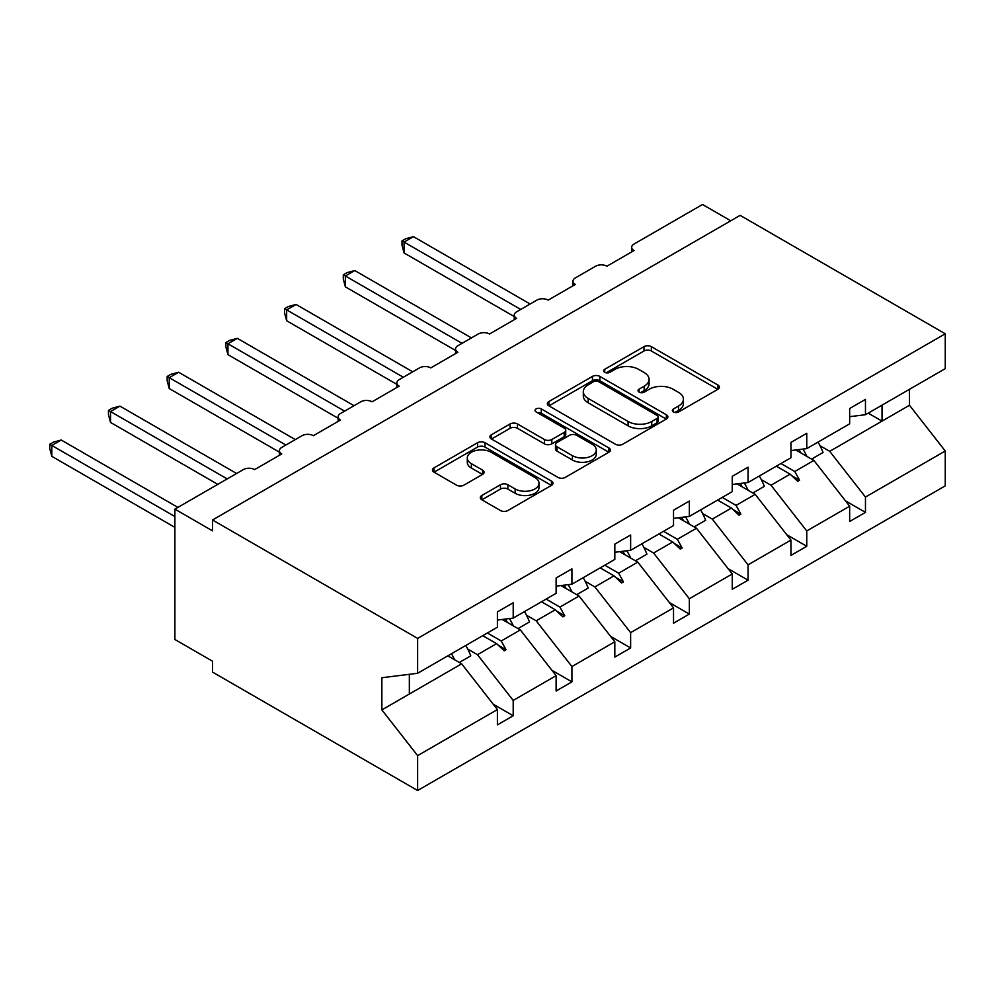 <?xml version="1.0" encoding="UTF-8"?>
<svg xmlns="http://www.w3.org/2000/svg" width="995" height="995" viewBox="0 0 995 995"><rect width="100%" height="100%" fill="white"/><g stroke="black" fill="none" stroke-linecap="round" stroke-linejoin="round"><path stroke-width="1.49" d="M673.453 411.955A3.657 2.114 0 0 0 678.627 411.955L717.868 389.294A5.224 3.022 0 0 0 719.397 387.167A5.224 3.022 0 0 0 717.868 385.028L651.377 346.646A5.224 3.022 0 0 0 643.989 346.646L604.736 369.294A3.657 2.114 0 0 0 603.666 370.787A3.657 2.114 0 0 0 604.736 372.292A3.657 2.114 0 0 0 609.91 372.292L614.997 369.356A16.716 9.651 0 0 1 638.628 369.356L644.175 372.553A16.716 9.651 0 0 1 649.076 379.381A16.716 9.651 0 0 1 644.175 386.197L639.101 389.132A3.657 2.114 0 0 0 638.019 390.625A3.657 2.114 0 0 0 639.101 392.117A3.657 2.114 0 0 0 644.262 392.117L649.349 389.182A16.716 9.651 0 0 1 672.993 389.182L678.528 392.391A16.716 9.651 0 0 1 683.428 399.206A16.716 9.651 0 0 1 678.528 406.035L673.453 408.97A3.657 2.114 0 0 0 672.384 410.462A3.657 2.114 0 0 0 673.453 411.955L673.453 408.97M481.816 495.51A5.224 3.022 0 0 0 480.286 497.637A5.224 3.022 0 0 0 481.816 499.764L500.473 510.534A5.224 3.022 0 0 0 507.86 510.534L551.454 485.373A5.224 3.022 0 0 0 552.984 483.247A5.224 3.022 0 0 0 551.454 481.107L484.963 442.713A5.224 3.022 0 0 0 477.575 442.713L433.982 467.886A5.224 3.022 0 0 0 432.452 470.013A5.224 3.022 0 0 0 433.982 472.152L456.518 485.162A5.224 3.022 0 0 0 463.906 485.162L482.563 474.391A5.224 3.022 0 0 0 484.092 472.252A5.224 3.022 0 0 0 482.563 470.125L471.381 463.67A13.98 8.072 0 0 1 467.289 457.974A13.98 8.072 0 0 1 475.921 450.511A13.98 8.072 0 0 1 491.144 452.265L534.924 477.538A13.98 8.072 0 0 1 539.016 483.247A13.98 8.072 0 0 1 530.385 490.697A13.98 8.072 0 0 1 515.161 488.943L507.86 484.739A5.224 3.022 0 0 0 500.473 484.739L481.816 495.51L481.816 499.764M849.655 416.681L865.463 414.716L945.25 368.647L945.25 333.785L740.143 215.368L212.52 519.987L212.52 530.857L174.884 509.129L243.377 469.578A7.985 4.614 180 0 1 254.67 469.578L281.759 453.931A7.985 4.614 0 0 1 279.421 450.673A7.985 4.614 0 0 1 281.759 447.414L302.082 435.686A7.985 4.614 180 0 1 313.375 435.686L340.477 420.039A7.985 4.614 0 0 1 338.138 416.781A7.985 4.614 0 0 1 340.477 413.522L360.799 401.793A7.985 4.614 180 0 1 372.08 401.793L399.182 386.147A7.985 4.614 0 0 1 396.843 382.888A7.985 4.614 0 0 1 399.182 379.63L419.504 367.889A7.985 4.614 180 0 1 430.798 367.889L457.887 352.242A7.985 4.614 0 0 1 455.548 348.984A7.985 4.614 0 0 1 457.887 345.725L478.209 333.997A7.985 4.614 180 0 1 489.503 333.997L516.604 318.35A7.985 4.614 0 0 1 514.266 315.092A7.985 4.614 0 0 1 516.604 311.833L536.914 300.104A7.985 4.614 180 0 1 548.208 300.104L575.309 284.458A7.985 4.614 0 0 1 572.971 281.199A7.985 4.614 0 0 1 575.309 277.941L595.632 266.212A7.985 4.614 180 0 1 606.925 266.212L634.014 250.566A7.985 4.614 0 0 1 631.676 247.307A7.985 4.614 0 0 1 634.014 244.049L702.507 204.497L730.74 220.791M945.25 333.785L417.626 638.404L212.52 519.987M615.358 444.218A5.224 3.022 0 0 0 622.746 444.218L666.339 419.044A5.224 3.022 0 0 0 667.869 416.917A5.224 3.022 0 0 0 666.339 414.778L599.848 376.396A5.224 3.022 0 0 0 592.46 376.396L548.867 401.557A5.224 3.022 0 0 0 547.337 403.684A5.224 3.022 0 0 0 548.867 405.823L615.358 444.218M537.586 412.751A3.657 2.114 0 0 1 541.292 413.261L541.292 408.92L608.903 447.949A5.224 3.022 0 0 1 610.433 450.076A5.224 3.022 0 0 1 608.903 452.215L565.309 477.376A5.224 3.022 0 0 1 557.921 477.376L491.43 438.982L491.43 434.715A5.224 3.022 0 0 0 489.901 436.855A5.224 3.022 0 0 0 491.43 438.982M491.43 434.715L510.087 423.957A5.224 3.022 0 0 1 517.475 423.957L544.439 439.516A5.224 3.022 0 0 0 551.827 439.516L564.202 432.377A5.224 3.022 0 0 0 565.732 430.238A5.224 3.022 0 0 0 564.202 428.111L536.118 411.905A3.657 2.114 0 0 1 535.049 410.413A3.657 2.114 0 0 1 537.312 408.46A3.657 2.114 0 0 1 541.292 408.92M417.626 638.404L417.626 673.279L497.4 627.211L497.4 611.9L513.209 602.771L513.209 618.094L497.4 620.059M493.221 704.224L513.209 715.753L513.209 700.443L556.118 675.667L520.36 629.934L502.226 619.462M467.762 649.101L477.463 654.698L513.209 700.443M513.209 618.094L556.118 593.318L556.118 577.995L571.926 568.879L571.926 584.189L556.118 586.167M551.939 670.319L571.926 681.861L571.926 666.538L614.823 641.775L579.065 596.03L560.931 585.558M526.467 615.208L536.168 620.805L571.926 666.538M571.926 584.189L614.823 559.426L614.823 544.103L630.631 534.974L630.631 550.297L614.823 552.262M610.644 636.427L630.631 647.969L630.631 632.646L673.528 607.883L637.783 562.138L619.636 551.665M585.172 581.304L594.873 586.913L630.631 632.646M630.631 550.297L673.528 525.534L673.528 510.211L689.336 501.082L689.336 516.405L673.528 518.37M669.349 602.535L689.336 614.077L689.336 598.754L732.245 573.978L696.488 528.245L678.354 517.773M643.889 547.412L653.591 553.009L689.336 598.754M689.336 516.405L732.245 491.629L732.245 476.319L748.053 467.19L748.053 482.513L732.245 484.478M728.066 568.642L748.053 580.172L748.053 564.861L790.95 540.086L755.193 494.353L737.059 483.881M702.594 513.519L712.296 519.116L748.053 564.861M748.053 482.513L790.95 457.737L790.95 442.414L806.758 433.298L806.758 448.608L790.95 450.586M786.771 534.738L806.758 546.28L806.758 530.957L849.655 506.194L849.655 521.504L865.463 512.388L865.463 497.065L945.25 451.009L945.25 485.871L417.626 790.503L212.52 672.085L212.52 661.215L174.884 639.486L174.884 509.129M761.299 479.627L771.001 485.224L806.758 530.957M865.463 414.716L865.463 399.393L849.655 408.522L849.655 423.845L806.758 448.608M845.476 500.846L865.463 512.388M820.017 445.723L829.718 451.332L865.463 497.065M417.626 673.279L381.869 677.732L381.869 709.895L461.655 663.827L447.825 655.842M461.655 663.827L497.4 709.559L497.4 724.882L513.209 715.753M571.926 681.861L556.118 690.99L556.118 675.667M630.631 647.969L614.823 657.086L614.823 641.775M689.336 614.077L673.528 623.193L673.528 607.883M748.053 580.172L732.245 589.301L732.245 573.978M806.758 546.28L790.95 555.409L790.95 540.086M381.869 709.895L417.626 755.628L497.4 709.559M417.626 755.628L417.626 790.503M477.463 654.698L496.604 643.653L504.154 650.78L506.045 649.698L501.219 640.979L520.36 629.934M487.388 632.994L501.219 640.979M482.774 635.668L496.604 643.653M536.168 620.805L555.309 609.761L562.871 616.888L564.75 615.793L559.924 607.087L579.065 596.03M546.093 599.102L559.924 607.087M541.479 601.764L555.309 609.761M594.873 586.913L614.014 575.856L621.576 582.983L623.455 581.901L618.641 573.195L637.783 562.138M604.811 565.21L618.641 573.195M600.184 567.871L614.014 575.856M653.591 553.009L672.732 541.964L680.282 549.091L682.172 548.009L677.346 539.29L696.488 528.245M663.516 531.305L677.346 539.29M658.901 533.979L672.732 541.964M712.296 519.116L731.437 508.072L738.999 515.199L740.877 514.116L736.051 505.398L755.193 494.353M722.221 497.413L736.051 505.398M717.606 500.087L731.437 508.072M771.001 485.224L790.142 474.167L797.704 481.306L799.582 480.212L794.769 471.506L813.91 460.449L849.655 506.194M780.938 463.521L794.769 471.506M813.91 460.449L795.764 449.976M776.311 466.182L790.142 474.167M829.718 451.332L909.492 405.263L945.25 451.009M868.2 413.136L882.03 421.121L882.03 405.152M909.492 389.294L909.492 405.263M409.343 694.025L409.343 674.311M791.759 475.697L799.582 480.212M733.054 509.589L740.877 514.116M674.349 543.494L682.172 548.009M615.631 577.386L623.455 581.901M556.926 611.278L564.75 615.793M498.221 645.17L506.045 649.698M674.908 412.465L678.528 410.388A16.716 9.651 0 0 0 683.428 403.56L683.428 399.206M649.076 379.381L649.076 383.722A16.716 9.651 0 0 1 644.175 390.55L640.556 392.639M717.805 389.331L651.377 350.986A5.224 3.022 0 0 0 643.989 350.986L606.204 372.802M666.264 419.082L599.848 380.737A5.224 3.022 0 0 0 592.46 380.737L548.942 405.86M657.098 418.41A3.657 2.114 0 0 0 658.18 416.917A3.657 2.114 0 0 0 657.098 415.425L598.741 381.719A3.657 2.114 0 0 0 593.567 381.719L588.207 384.816A16.716 9.651 0 0 0 583.319 391.644A16.716 9.651 0 0 0 588.207 398.46L628.106 421.494A16.716 9.651 0 0 0 651.75 421.494L657.098 418.41L657.098 422.751A3.657 2.114 0 0 0 658.18 421.258L658.18 416.917M583.319 391.644L583.319 395.985A16.716 9.651 0 0 0 588.207 402.813L588.207 398.46M657.098 422.751L651.75 425.848A16.716 9.651 0 0 1 628.106 425.848L588.207 402.813M491.493 439.031L510.087 428.298L510.087 423.957M565.732 430.238L565.732 434.591A5.224 3.022 0 0 1 564.202 436.718L551.827 443.869A5.224 3.022 0 0 1 544.439 443.869L517.475 428.298A5.224 3.022 0 0 0 510.087 428.298M541.292 413.261L608.828 452.252M572.423 455.673A13.98 8.072 0 0 0 587.647 457.426A13.98 8.072 0 0 0 596.279 449.976A13.98 8.072 0 0 0 592.187 444.267L576.764 435.362A5.224 3.022 0 0 0 569.376 435.362L557.001 442.501A5.224 3.022 0 0 0 555.471 444.641A5.224 3.022 0 0 0 557.001 446.767L572.423 455.673L572.423 460.026A13.98 8.072 0 0 0 587.647 461.767A13.98 8.072 0 0 0 596.279 454.317L596.279 449.976M555.471 444.641L555.471 448.981A5.224 3.022 0 0 0 557.001 451.121L557.001 446.767M572.423 460.026L557.001 451.121M539.016 483.247L539.016 487.587A13.98 8.072 0 0 1 530.385 495.037A13.98 8.072 0 0 1 515.161 493.296L507.86 489.08A5.224 3.022 0 0 0 500.473 489.08L481.891 499.813M467.289 457.974L467.289 462.314A13.98 8.072 0 0 0 471.381 468.023L471.381 463.67M482.488 474.428L471.381 468.023M551.379 485.411L484.963 447.066A5.224 3.022 0 0 0 477.575 447.066L434.056 472.19M402.005 240.902L404.069 242.096L404.069 252.954L402.005 245.243L402.005 240.902L405.761 238.725L413.485 236.661L404.069 242.096L520.733 309.445M404.069 252.954L514.266 316.572M413.485 236.661L530.148 304.01M802.953 449.081A42.574 24.576 60 0 1 806.895 456.406M818.027 442.103A42.574 24.576 60 0 1 823.052 452.476L811.572 459.105M798.91 449.591A36.193 20.895 60 0 1 800.987 452.999M343.3 274.794L345.364 275.988L345.364 286.846L343.3 279.135L343.3 274.794L347.056 272.618L354.767 270.553L345.364 275.988L462.028 343.337M345.364 286.846L455.548 350.464M354.767 270.553L471.431 337.914M744.248 482.985A42.574 24.576 60 0 1 748.19 490.299M759.309 476.008A42.574 24.576 60 0 1 764.334 486.368L752.854 492.998M740.193 483.483A36.193 20.895 60 0 1 742.27 486.891M284.582 308.686L286.659 309.88L286.659 320.751L284.582 313.027L284.582 308.686L288.351 306.522L296.062 304.445L286.659 309.88L403.323 377.242M286.659 320.751L396.843 384.356M296.062 304.445L412.726 371.807M685.543 516.878A42.574 24.576 60 0 1 689.473 524.203M700.604 509.9A42.574 24.576 60 0 1 705.629 520.273L694.149 526.89M681.488 517.375A36.193 20.895 60 0 1 683.565 520.783M225.877 342.578L227.942 343.772L227.942 354.643L225.877 346.919L225.877 342.578L229.634 340.414L237.357 338.35L227.942 343.772L344.606 411.134M227.942 354.643L338.138 418.261M237.357 338.35L354.021 405.699M626.825 550.77A42.574 24.576 60 0 1 630.768 558.096M641.899 543.792A42.574 24.576 60 0 1 646.924 554.165L635.444 560.794M622.783 551.28A36.193 20.895 60 0 1 624.86 554.675M167.172 376.483L169.237 377.677L169.237 388.535L167.172 380.824L167.172 376.483L170.929 374.307L178.64 372.242L169.237 377.677L285.901 445.026M169.237 388.535L279.421 452.153M178.64 372.242L295.304 439.591M568.12 584.662A42.574 24.576 60 0 1 572.063 591.988M583.182 577.685A42.574 24.576 60 0 1 588.207 588.057L576.727 594.687M564.065 585.172A36.193 20.895 60 0 1 566.143 588.58M108.455 410.375L110.532 411.569L110.532 422.427L108.455 414.716L108.455 410.375L112.224 408.199L119.935 406.134L110.532 411.569L227.196 478.918M110.532 422.427L217.781 484.354M119.935 406.134L236.599 473.496M509.415 618.567A42.574 24.576 60 0 1 513.345 625.88M524.477 611.589A42.574 24.576 60 0 1 529.502 621.95L518.022 628.579M505.36 619.064A36.193 20.895 60 0 1 507.438 622.472M49.75 444.267L51.815 445.462L51.815 456.332L49.75 448.608L49.75 444.267L53.506 442.103L61.23 440.026L51.815 445.462L174.884 516.517M51.815 456.332L174.884 527.375M61.23 440.026L177.894 507.388M451.469 653.74A42.574 24.576 60 0 1 454.64 659.784M465.772 645.481A42.574 24.576 60 0 1 470.797 655.854L459.317 662.471M448.272 655.581A36.193 20.895 60 0 1 448.733 656.364M678.528 410.388L678.528 406.035M639.101 392.117L639.101 389.132M644.175 390.55L644.175 386.197M604.736 372.292L604.736 369.294M643.989 350.986L643.989 346.646M651.377 350.986L651.377 346.646M717.868 389.294L717.868 385.028M548.867 405.823L548.867 401.557M592.46 380.737L592.46 376.396M599.848 380.737L599.848 376.396M666.339 419.044L666.339 414.778M628.106 425.848L628.106 421.494M651.75 425.848L651.75 421.494M517.475 428.298L517.475 423.957M544.439 443.869L544.439 439.516M551.827 443.869L551.827 439.516M564.202 436.718L564.202 432.377M608.903 452.215L608.903 447.949M500.473 489.08L500.473 484.739M507.86 489.08L507.86 484.739M515.161 493.296L515.161 488.943M482.563 474.391L482.563 470.125M433.982 472.152L433.982 467.886M477.575 447.066L477.575 442.713M484.963 447.066L484.963 442.713M551.454 485.373L551.454 481.107M631.676 251.909L631.676 247.307M572.971 285.814L572.971 281.199M514.266 319.706L514.266 315.092M455.548 353.598L455.548 348.984M396.843 387.49L396.843 382.888M338.138 421.395L338.138 416.781M279.421 455.287L279.421 450.673"/></g></svg>
